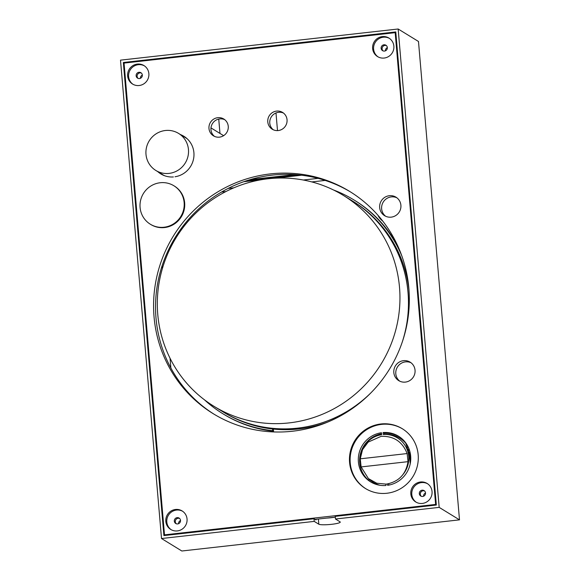 <?xml version="1.0" encoding="UTF-8"?>
<svg xmlns="http://www.w3.org/2000/svg" width="580" height="580" viewBox="0 0 580 580"><rect width="100%" height="100%" fill="white"/><g stroke="black" fill="none" stroke-linecap="round" stroke-linejoin="round"><path stroke-width="0.87" d="M385.62 216.231A10.868 10.578 121.6 0 1 396.923 197.816A10.868 10.578 -58.4 0 0 385.62 216.231M399.765 381.183A10.868 10.578 121.6 0 1 411.068 362.775A10.868 10.578 -58.4 0 0 399.765 381.183M382.611 220.936L382.648 220.965A15.261 14.848 121.6 0 1 382.611 220.936A15.261 14.848 121.6 0 1 377.95 215.274M423.567 496.219A3.175 3.088 121.6 0 1 425.524 493.029M178.567 523.697A3.175 3.088 121.6 0 1 180.525 520.514M385.381 50.83A3.175 3.088 121.6 0 1 387.338 47.647M140.382 78.314A3.175 3.088 121.6 0 1 142.339 75.132M360.289 461.985L359.636 461.586M326.721 518.085A10.868 1.508 175.1 0 0 334.943 517.164M325.17 180.424L311.815 181.917M225.888 191.56L221.517 192.045M162.117 265.792L162.364 268.649M170.041 358.244L170.875 367.988M423.125 490.789A3.175 3.088 121.6 0 1 424.538 490.955A3.175 3.088 -58.4 0 0 421.268 496.277A3.175 3.088 121.6 0 1 423.125 490.789M178.132 518.266A3.175 3.088 121.6 0 1 179.539 518.44A3.175 3.088 -58.4 0 0 176.276 523.762A3.175 3.088 121.6 0 1 178.132 518.266M383.09 50.895A3.175 3.088 121.6 0 1 386.352 45.573A3.175 3.088 -58.4 0 0 383.09 50.895M138.091 78.372A3.175 3.088 121.6 0 1 141.361 73.058A3.175 3.088 -58.4 0 0 138.091 78.372M314.005 518.752L163.901 535.587L123.344 62.495L395.777 31.929L436.341 505.028L335.233 516.374L335.465 519.013L340.047 521.826A10.868 1.508 -4.9 0 1 340.264 522.087A10.868 1.508 -4.9 0 1 330.571 524.429A10.868 1.508 -4.9 0 1 318.819 524.211L314.23 521.391L314.005 518.752L315.969 519.963L315.911 519.303M314.23 521.391L161.516 538.523L120.502 60.146L398.163 29L439.176 507.377L335.465 519.013M123.344 62.495L124.258 63.053M243.788 181.7L261.37 179.727M275 178.198L301.556 175.218M318.115 178.357L303.325 180.018M233.899 187.804L228.085 188.457M223.619 135.669L210.953 127.89M161.516 538.523L181.837 551L459.498 519.854L418.485 41.477L398.163 29M459.498 519.854L439.176 507.377M138.961 72.282A3.175 3.088 -58.4 0 0 137.569 78.119A3.175 3.088 -58.4 0 0 141.868 77.031A3.175 3.088 -58.4 0 0 138.961 72.282M144.42 65.866A10.868 10.578 -58.4 0 0 128.948 72.833A10.868 10.578 -58.4 0 0 133.059 84.361M137.329 64.09A10.868 10.578 121.6 0 1 147.262 80.344A10.868 10.578 121.6 0 1 127.897 72.522A10.868 10.578 121.6 0 1 137.329 64.09M383.96 44.798A3.175 3.088 121.6 0 1 386.867 49.547A3.175 3.088 121.6 0 1 381.205 47.263A3.175 3.088 121.6 0 1 383.96 44.798M378.059 56.876A10.868 10.578 121.6 0 1 383.315 37.207A10.868 10.578 121.6 0 1 389.419 38.381M382.329 36.605A10.868 10.578 121.6 0 1 392.261 52.86A10.868 10.578 121.6 0 1 372.889 45.037A10.868 10.578 121.6 0 1 382.329 36.605M177.683 523.928A3.175 3.088 121.6 0 1 174.783 519.18A3.175 3.088 121.6 0 1 180.445 521.471A3.175 3.088 121.6 0 1 177.683 523.928M171.245 529.743A10.868 10.578 121.6 0 1 168.403 515.265A10.868 10.578 121.6 0 1 182.599 511.248M177.35 530.917A10.868 10.578 121.6 0 1 167.417 514.663A10.868 10.578 121.6 0 1 186.789 522.486A10.868 10.578 121.6 0 1 177.35 530.917M422.682 496.451A3.175 3.088 121.6 0 1 419.782 491.695A3.175 3.088 121.6 0 1 425.437 493.986A3.175 3.088 121.6 0 1 422.682 496.451M427.598 483.771A10.868 10.578 -58.4 0 0 413.402 487.78A10.868 10.578 -58.4 0 0 416.244 502.258M422.349 503.433A10.868 10.578 121.6 0 1 412.416 487.178A10.868 10.578 121.6 0 1 431.788 495.001A10.868 10.578 121.6 0 1 422.349 503.433M391.21 217.145A10.868 10.578 121.6 0 1 381.277 200.883A10.868 10.578 121.6 0 1 400.642 208.713A10.868 10.578 121.6 0 1 391.21 217.145M405.355 382.097A10.868 10.578 121.6 0 1 395.422 365.842A10.868 10.578 121.6 0 1 414.787 373.665A10.868 10.578 121.6 0 1 405.355 382.097M315.049 519.397L335.298 517.128M350.668 192.045A130.406 126.911 -58.4 0 0 175.269 237.365A130.406 126.911 -58.4 0 0 214.201 414.294M399.178 436.638A26.752 26.035 -58.4 0 0 384.402 433.354L384.497 434.463M408.98 451.863A24.744 24.077 121.6 0 1 410.024 461.267M388.752 484.133L388.839 485.105M381.538 433.746A26.752 26.035 -58.4 0 0 360.209 454.822A26.752 26.035 -58.4 0 0 371.2 482.212M224.721 119.676A9.867 9.599 -58.4 0 0 214.477 136.365M283.519 113.078A9.867 9.599 -58.4 0 0 273.274 129.768M278.248 130.551A9.867 9.599 121.6 0 1 269.236 115.797A9.867 9.599 121.6 0 1 286.81 122.902A9.867 9.599 121.6 0 1 278.248 130.551M219.45 137.148A9.867 9.599 121.6 0 1 210.431 122.394A9.867 9.599 121.6 0 1 228.012 129.492A9.867 9.599 121.6 0 1 219.45 137.148M403.274 474.164A24.744 24.077 -58.4 0 0 397.481 437.936A24.744 24.077 -58.4 0 0 383.257 434.529L383.09 432.549L384.402 433.354M385.867 484.177L385.976 485.496A26.752 26.035 -58.4 0 1 370.533 481.821A26.752 26.035 -58.4 0 1 358.947 453.785A26.752 26.035 -58.4 0 1 381.459 432.731L381.625 434.717A24.744 24.077 -58.4 0 0 360.383 457.236M383.09 432.549A26.752 26.035 -58.4 0 1 398.533 436.225A26.752 26.035 -58.4 0 1 410.118 464.254A26.752 26.035 -58.4 0 1 387.614 485.308L387.498 483.966M402.578 428.903A35.112 34.169 -58.4 0 0 355.417 441.141A35.112 34.169 -58.4 0 0 365.835 488.737M386.846 493.261A35.112 34.169 121.6 0 1 365.509 488.541A35.112 34.169 121.6 0 1 354.764 440.742A35.112 34.169 121.6 0 1 402.252 428.7A35.112 34.169 121.6 0 1 417.332 466.023A35.112 34.169 121.6 0 1 386.846 493.261M161.457 174.29A22.069 21.474 121.6 0 1 159.101 172.47M181.852 135.423A22.069 21.474 121.6 0 1 184.534 136.699M173.391 176.944A22.069 21.474 121.6 0 1 160.791 173.899A22.069 21.474 121.6 0 1 157.796 171.666M124.055 63.082L395.183 32.669L435.631 504.44L164.495 534.854L124.055 63.082M180.54 134.618A22.069 21.474 121.6 0 1 183.889 136.285A22.069 21.474 121.6 0 1 193.466 159.333A22.069 21.474 121.6 0 1 175.022 176.755M292.48 431.23A130.406 126.911 121.6 0 1 213.215 413.692A130.406 126.911 121.6 0 1 173.304 236.154A130.406 126.911 121.6 0 1 349.689 191.436A130.406 126.911 121.6 0 1 405.717 330.063A130.406 126.911 121.6 0 1 292.48 431.23M395.879 33.096L395.183 32.669M436.327 504.868L435.631 504.44M165.416 535.42L164.495 534.854M219.849 409.683A123.721 120.401 121.6 0 1 213.897 406.261A123.721 120.401 121.6 0 1 176.03 237.829A123.721 120.401 121.6 0 1 343.375 195.409A123.721 120.401 121.6 0 1 383.039 360.811A123.721 120.401 121.6 0 1 219.849 409.683M371.294 392.457A123.721 120.401 121.6 0 1 228.368 414.917A123.721 120.401 121.6 0 1 222.415 411.495A123.721 120.401 -58.4 0 0 222.481 411.539A123.721 120.401 -58.4 0 0 367.365 396.314M343.375 195.409L351.893 200.637A123.721 120.401 121.6 0 1 402.259 342.026M222.481 411.539L223.728 412.3A123.721 120.401 -58.4 0 0 327.599 422.131M408.958 289.63A123.721 120.401 -58.4 0 0 353.205 201.448L351.958 200.68A123.721 120.401 -58.4 0 0 351.93 200.658M403.926 336.777A123.721 120.401 -58.4 0 0 351.958 200.68M333.435 189.95A125.389 122.025 121.6 0 1 354.083 200.02L354.931 200.542A125.389 122.025 121.6 0 1 398.235 246.978M273.361 429.07L273.55 431.201L272.694 430.672L272.549 428.983M273.55 431.201A125.389 122.025 121.6 0 1 223.706 414.25L222.85 413.728A125.389 122.025 121.6 0 1 204.53 399.874M272.694 430.672A125.389 122.025 121.6 0 1 222.85 413.728M354.083 200.02A125.389 122.025 121.6 0 1 401.715 255.635M277.501 130.609L275.986 112.941M294.843 174.594L250.27 179.59M298.308 174.87L246.92 180.634M219.972 133.429L218.74 119.059M169.063 173.398A21.735 21.148 121.6 0 1 155.853 170.469A21.735 21.148 121.6 0 1 145.993 154.331A21.735 21.148 121.6 0 1 156.143 133.799A21.735 21.148 121.6 0 1 178.604 133.429A21.735 21.148 121.6 0 1 187.935 156.535A21.735 21.148 121.6 0 1 169.063 173.398M164.452 175.675A21.735 21.148 121.6 0 1 163.067 174.899L155.853 170.469M178.604 133.429L185.81 137.859A21.735 21.148 121.6 0 1 187.13 138.736M369.083 480.661L368.945 479.044M365.915 443.729L365.864 443.113M405.384 442.395L405.42 442.888M364.871 445.121A4.35 0.797 -96.4 0 1 364.74 444.577M408.683 448.057L408.74 450.587M407.762 447.274L407.849 446.288M379.973 485.279A25.912 25.469 89.8 0 1 369.902 479.885L368.387 478.558L361.13 466.922L360.252 458.816L362.551 449.63L368.191 442.09L381.089 436.349C393.733 435.877 402.418 441.612 407.138 453.56L408.015 461.658C405.949 474.317 398.707 481.806 386.273 484.133L376.724 483.227L368.38 478.558M410.234 463.696L409.219 453.857L405.753 443.265A25.912 25.469 89.8 0 0 384.489 434.398M173.906 185.774L174.428 186.093A22.547 21.946 121.6 0 1 181.33 216.789A22.547 21.946 121.6 0 1 150.829 224.525L150.307 224.206A22.547 21.946 -58.4 0 0 161.675 227.374A22.547 21.946 -58.4 0 0 183.287 210.895A22.547 21.946 -58.4 0 0 173.906 185.774A22.547 21.946 -58.4 0 0 162.545 182.606A22.547 21.946 -58.4 0 0 140.005 205.095A22.547 21.946 -58.4 0 0 150.307 224.206M318.819 524.211L318.369 519.027M406.877 445.259L407.262 445.215M361.13 466.922L408.015 461.658M407.138 453.56L360.252 458.816M222.415 411.495L213.897 406.261M407.167 445.056L406.798 445.092"/></g></svg>

